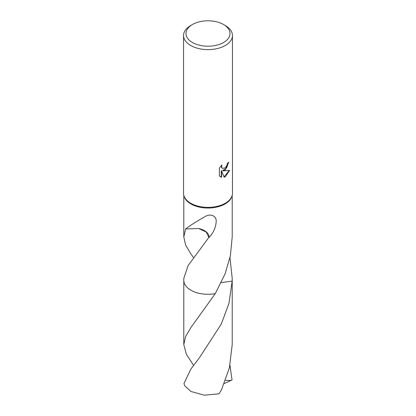<?xml version="1.0" encoding="UTF-8"?>
<svg xmlns="http://www.w3.org/2000/svg" width="416" height="416" viewBox="0 0 416 416"><rect width="100%" height="100%" fill="white"/><g stroke="black" fill="none" stroke-linecap="round" stroke-linejoin="round"><path stroke-width="0.62" d="M223.564 24.523L225.295 25.522A24.456 14.118 180 0 1 232.456 35.506L232.456 193.253A24.456 14.118 180 0 1 232.071 195.749A24.456 14.118 180 0 1 225.295 203.237A24.456 14.118 180 0 1 200.684 206.726A24.456 14.118 180 0 1 183.929 195.749A24.456 14.118 180 0 1 183.544 193.253L183.544 35.506A24.456 14.118 180 0 1 190.705 25.522L192.436 24.523A22.012 12.709 180 0 1 223.564 24.523A22.012 12.709 180 0 1 223.564 42.494A22.012 12.709 180 0 1 192.436 42.494A22.012 12.709 180 0 1 192.436 24.523L190.705 25.522M232.071 195.749L231.832 196.524A24.211 13.978 180 0 1 225.118 203.934A24.211 13.978 180 0 1 200.756 207.392A24.211 13.978 180 0 1 184.168 196.524L183.929 195.749M225.29 169.957L222.95 170.836L229.648 170.409L225.295 176.748L224.141 177.237L221.608 170.903L221.608 177.289L219.372 175.978L219.372 168.1L221.946 164.918L221.598 166.478L221.848 167.601L222.544 168.35L225.29 167.84L227.058 165.017L227.318 163.384A24.456 14.118 0 0 0 228.805 162.141L225.29 169.957M232.456 35.506A24.456 14.118 180 0 1 225.295 45.49A24.456 14.118 180 0 1 198.64 48.547A24.456 14.118 180 0 1 183.544 35.506M193.586 257.67L190.882 253.968L185.624 245.034L183.789 236.928L185.666 228.8A24.211 13.978 0 0 0 185.754 228.925C189.28 226.008 195.9 221.796 205.592 216.289C210.917 213.34 216.85 216.117 216.154 221.801C215.79 227.51 213.46 232.7 209.16 237.375A24.211 13.978 180 0 1 208.863 237.385L188.079 265.637L183.789 278.429L183.789 280.311A24.216 13.983 180 0 1 183.789 280.036M232.211 195.244L232.211 236.928L230.37 255.752L225.118 273.738L215.27 293.644A24.211 13.978 180 0 1 183.789 280.311A24.216 13.983 180 0 0 190.876 290.202A24.216 13.983 180 0 0 215.264 293.649L190.876 327.569L185.635 336.471L183.789 344.594L183.784 280.316M228.436 162.479L226.684 167.887L222.602 170.638L222.95 170.836M222.378 168.236L221.499 167.398L221.328 165.547M220.251 176.706L221.255 177.086L221.255 170.7L221.608 170.903M224.037 176.956L229.19 170.524M221.255 177.086L221.608 177.289M229.97 257.681L232.211 278.429L232.175 281.086L221.224 282.656M232.211 280.036A24.216 13.983 180 0 1 232.216 280.316A24.211 13.978 180 0 1 232.175 281.081L228.966 303.373L221.229 324.152L199.43 357.734L190.882 369.06L183.986 383.521A24.211 13.978 180 0 0 184.902 385.928L190.882 391.451L204.204 395.2L219.003 393.812L221.556 389.652L229.398 367.822L232.211 344.599L232.216 280.316A24.216 13.983 180 0 1 232.18 281.086A24.211 13.978 180 0 0 232.211 280.114M215.27 293.649A24.211 13.978 180 0 1 183.789 280.114M198.749 228.519L206.19 232.034L208.863 237.385M209.16 237.375A16.141 9.318 0 0 0 198.708 228.524L185.754 228.925M229.965 365.342L232.014 379.974L231.041 380.442L225.508 380.38M193.591 365.352L186.368 354.271L183.789 344.594M231.041 380.442L224.266 383.536M183.789 236.928L183.789 195.244M222.55 168.35L222.196 168.147M232.211 280.311L232.211 278.429"/></g></svg>
